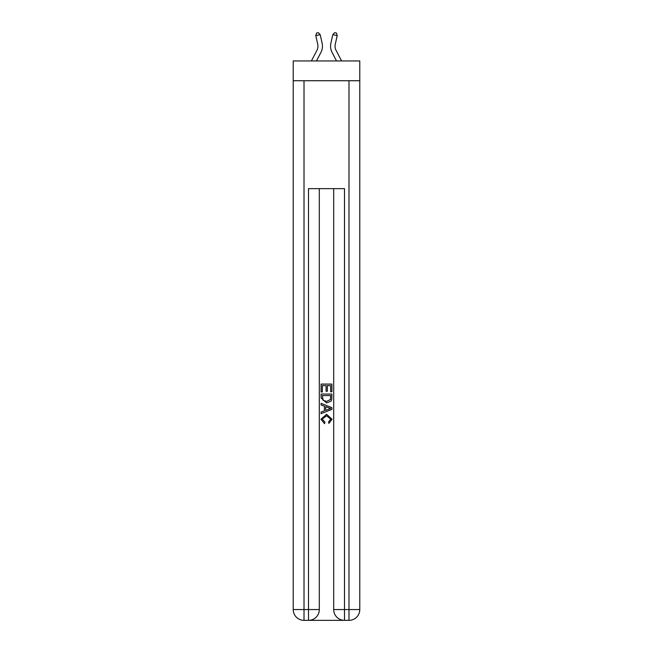 <?xml version="1.0" encoding="UTF-8"?>
<svg xmlns="http://www.w3.org/2000/svg" width="653" height="653" viewBox="0 0 653 653"><rect width="100%" height="100%" fill="white"/><g stroke="black" fill="none" stroke-linecap="round" stroke-linejoin="round"><path stroke-width="0.98" d="M359.779 80.735L359.779 60.949L293.221 60.949L293.221 80.735L359.779 80.735L359.779 609.559L348.988 609.559L348.988 80.735M311.391 60.949L316.925 50.371A8.995 8.995 -31.1 0 0 317.733 44.2L315.774 35.629L316.574 33.05L318.329 32.65L320.166 34.633L322.117 43.204A13.493 13.493 157.8 0 1 320.909 52.46L316.468 60.949M341.609 60.949L336.075 50.371A8.995 8.995 31.1 0 1 335.267 44.2L337.226 35.629L332.834 34.633L330.883 43.204A13.493 13.493 -157.8 0 0 332.091 52.46L336.532 60.949M309.326 620.35L343.674 620.35M344.49 620.35L344.49 609.559L333.691 609.559A10.791 10.791 0 0 0 344.49 620.35L348.988 620.35L348.988 609.559L344.49 609.559L344.49 188.66L308.51 188.66L308.51 609.559L293.221 609.559L293.221 80.735M319.309 188.66L319.309 609.559A10.791 10.791 0 0 1 308.51 620.35L304.012 620.35A10.791 10.791 0 0 1 293.221 609.559M333.691 609.559L333.691 188.66M348.988 620.35A10.791 10.791 0 0 0 359.779 609.559M321.105 391.98L321.105 384.095L331.895 384.095L331.895 391.702L330.655 391.702L330.655 385.621L327.333 385.621L327.333 391.294L326.084 391.294L326.084 385.621L322.345 385.621L322.345 391.98L321.105 391.98M321.105 397.922L321.105 394.061L331.895 394.061L331.74 399.652L330.965 401.228L326.557 402.909L321.105 397.922M322.345 395.579L323.113 400.354L326.582 401.391L330.426 399.554L330.655 395.579L322.345 395.579M321.105 404.991L321.105 403.374L331.895 407.66L331.895 409.374L321.105 413.659L321.105 412.043L324.427 410.819L324.427 406.215L321.105 404.991M328.655 407.782L325.667 406.672L325.667 410.362L330.655 408.517L328.655 407.782M322.215 419.12L324.916 422.148L324.557 423.666L320.966 419.259L326.582 414.255L332.034 419.234L328.9 423.389L328.573 421.871L330.785 419.161L326.59 415.781L322.215 419.12M316.925 50.371A8.995 8.995 -22.2 0 0 317.733 44.2A8.995 8.995 -22.2 0 1 316.925 50.371A8.995 8.995 -22.2 0 0 317.733 44.2A8.995 8.995 -22.2 0 1 316.925 50.371A8.995 8.995 -22.2 0 0 317.733 44.2A8.995 8.995 -22.2 0 1 316.925 50.371A8.995 8.995 -22.2 0 0 317.733 44.2A8.995 8.995 -22.2 0 1 316.925 50.371A8.995 8.995 -22.2 0 0 317.733 44.2A8.995 8.995 -22.2 0 1 316.925 50.371A8.995 8.995 -22.2 0 0 317.733 44.2A8.995 8.995 -22.2 0 1 316.925 50.371A8.995 8.995 -22.2 0 0 317.733 44.2A8.995 8.995 -22.2 0 1 316.925 50.371A8.995 8.995 -22.2 0 0 317.733 44.2A8.995 8.995 -22.2 0 1 316.925 50.371A8.995 8.995 -22.2 0 0 317.733 44.2A8.995 8.995 -22.2 0 1 316.925 50.371A8.995 8.995 -22.2 0 0 317.733 44.2A8.995 8.995 -22.2 0 1 316.925 50.371A8.995 8.995 -22.2 0 0 317.733 44.2A8.995 8.995 -22.2 0 1 316.925 50.371A8.995 8.995 -22.2 0 0 317.733 44.2A8.995 8.995 -22.2 0 1 316.925 50.371A8.995 8.995 -22.2 0 0 317.733 44.2A8.995 8.995 -22.2 0 1 316.925 50.371A8.995 8.995 -22.2 0 0 317.733 44.2A8.995 8.995 -22.2 0 1 316.925 50.371A8.995 8.995 -22.2 0 0 317.733 44.2A8.995 8.995 -22.2 0 1 316.925 50.371A8.995 8.995 -22.2 0 0 317.733 44.2A8.995 8.995 -22.2 0 1 316.925 50.371A8.995 8.995 -22.2 0 0 317.733 44.2A8.995 8.995 -22.2 0 1 316.925 50.371A8.995 8.995 -22.2 0 0 317.733 44.2A8.995 8.995 -22.2 0 1 316.925 50.371A8.995 8.995 -22.2 0 0 317.733 44.2A8.995 8.995 -22.2 0 1 316.925 50.371A8.995 8.995 -22.2 0 0 317.733 44.2A8.995 8.995 -22.2 0 1 316.925 50.371A8.995 8.995 -22.2 0 0 317.733 44.2A8.995 8.995 -22.2 0 1 316.925 50.371A8.995 8.995 -22.2 0 0 317.733 44.2A8.995 8.995 -22.2 0 1 316.925 50.371A8.995 8.995 -22.2 0 0 317.733 44.2A8.995 8.995 -22.2 0 1 316.925 50.371A8.995 8.995 -22.2 0 0 317.733 44.2A8.995 8.995 -22.2 0 1 316.925 50.371A8.995 8.995 -22.2 0 0 317.733 44.2A8.995 8.995 -22.2 0 1 316.925 50.371A8.995 8.995 -22.2 0 0 317.733 44.2A8.995 8.995 -22.2 0 1 316.925 50.371A8.995 8.995 -22.2 0 0 317.733 44.2A8.995 8.995 -22.2 0 1 316.925 50.371A8.995 8.995 -22.2 0 0 317.733 44.2A8.995 8.995 -22.2 0 1 316.925 50.371A8.995 8.995 -22.2 0 0 317.733 44.2A8.995 8.995 -22.2 0 1 316.925 50.371A8.995 8.995 -22.2 0 0 317.733 44.2A8.995 8.995 -22.2 0 1 316.925 50.371A8.995 8.995 -22.2 0 0 317.733 44.2A8.995 8.995 -22.2 0 1 316.925 50.371A8.995 8.995 -22.2 0 0 317.733 44.2A8.995 8.995 -22.2 0 1 316.925 50.371A8.995 8.995 -22.2 0 0 317.733 44.2A8.995 8.995 -22.2 0 1 316.925 50.371A8.995 8.995 -22.2 0 0 317.733 44.2A8.995 8.995 -22.2 0 1 316.925 50.371A8.995 8.995 -22.2 0 0 317.733 44.2A8.995 8.995 -22.2 0 1 316.925 50.371M320.166 34.633L322.117 43.204L320.166 34.633L322.117 43.204L320.166 34.633L322.117 43.204L320.166 34.633L322.117 43.204L320.166 34.633L322.117 43.204L320.166 34.633L322.117 43.204L320.166 34.633L322.117 43.204L320.166 34.633L322.117 43.204L320.166 34.633L322.117 43.204L320.166 34.633L322.117 43.204L320.166 34.633L322.117 43.204L320.166 34.633L322.117 43.204L320.166 34.633L322.117 43.204L320.166 34.633L322.117 43.204L320.166 34.633L322.117 43.204L320.166 34.633L322.117 43.204L320.166 34.633L322.117 43.204L320.166 34.633L322.117 43.204L320.166 34.633L322.117 43.204L320.166 34.633L322.117 43.204L320.166 34.633L322.117 43.204L320.166 34.633L322.117 43.204L320.166 34.633L322.117 43.204L320.166 34.633L322.117 43.204L320.166 34.633L322.117 43.204L320.166 34.633L322.117 43.204L320.166 34.633L322.117 43.204L320.166 34.633L322.117 43.204L320.166 34.633L322.117 43.204L320.166 34.633L322.117 43.204L320.166 34.633L322.117 43.204L320.166 34.633L322.117 43.204L320.166 34.633L322.117 43.204L320.166 34.633L322.117 43.204L320.166 34.633L322.117 43.204L320.166 34.633L315.774 35.629M336.075 50.371A8.995 8.995 22.2 0 1 335.267 44.2A8.995 8.995 22.2 0 0 336.075 50.371A8.995 8.995 22.2 0 1 335.267 44.2A8.995 8.995 22.2 0 0 336.075 50.371A8.995 8.995 22.2 0 1 335.267 44.2A8.995 8.995 22.2 0 0 336.075 50.371A8.995 8.995 22.2 0 1 335.267 44.2A8.995 8.995 22.2 0 0 336.075 50.371A8.995 8.995 22.2 0 1 335.267 44.2A8.995 8.995 22.2 0 0 336.075 50.371A8.995 8.995 22.2 0 1 335.267 44.2A8.995 8.995 22.2 0 0 336.075 50.371A8.995 8.995 22.2 0 1 335.267 44.2A8.995 8.995 22.2 0 0 336.075 50.371A8.995 8.995 22.2 0 1 335.267 44.2A8.995 8.995 22.2 0 0 336.075 50.371A8.995 8.995 22.2 0 1 335.267 44.2A8.995 8.995 22.2 0 0 336.075 50.371A8.995 8.995 22.2 0 1 335.267 44.2A8.995 8.995 22.2 0 0 336.075 50.371A8.995 8.995 22.2 0 1 335.267 44.2A8.995 8.995 22.2 0 0 336.075 50.371A8.995 8.995 22.2 0 1 335.267 44.2A8.995 8.995 22.2 0 0 336.075 50.371A8.995 8.995 22.2 0 1 335.267 44.2A8.995 8.995 22.2 0 0 336.075 50.371A8.995 8.995 22.2 0 1 335.267 44.2A8.995 8.995 22.2 0 0 336.075 50.371A8.995 8.995 22.2 0 1 335.267 44.2A8.995 8.995 22.2 0 0 336.075 50.371A8.995 8.995 22.2 0 1 335.267 44.2A8.995 8.995 22.2 0 0 336.075 50.371A8.995 8.995 22.2 0 1 335.267 44.2A8.995 8.995 22.2 0 0 336.075 50.371A8.995 8.995 22.2 0 1 335.267 44.2A8.995 8.995 22.2 0 0 336.075 50.371A8.995 8.995 22.2 0 1 335.267 44.2A8.995 8.995 22.2 0 0 336.075 50.371A8.995 8.995 22.2 0 1 335.267 44.2A8.995 8.995 22.2 0 0 336.075 50.371A8.995 8.995 22.2 0 1 335.267 44.2A8.995 8.995 22.2 0 0 336.075 50.371A8.995 8.995 22.2 0 1 335.267 44.2A8.995 8.995 22.2 0 0 336.075 50.371A8.995 8.995 22.2 0 1 335.267 44.2A8.995 8.995 22.2 0 0 336.075 50.371A8.995 8.995 22.2 0 1 335.267 44.2A8.995 8.995 22.2 0 0 336.075 50.371A8.995 8.995 22.2 0 1 335.267 44.2A8.995 8.995 22.2 0 0 336.075 50.371A8.995 8.995 22.2 0 1 335.267 44.2A8.995 8.995 22.2 0 0 336.075 50.371A8.995 8.995 22.2 0 1 335.267 44.2A8.995 8.995 22.2 0 0 336.075 50.371A8.995 8.995 22.2 0 1 335.267 44.2A8.995 8.995 22.2 0 0 336.075 50.371A8.995 8.995 22.2 0 1 335.267 44.2A8.995 8.995 22.2 0 0 336.075 50.371A8.995 8.995 22.2 0 1 335.267 44.2A8.995 8.995 22.2 0 0 336.075 50.371A8.995 8.995 22.2 0 1 335.267 44.2A8.995 8.995 22.2 0 0 336.075 50.371A8.995 8.995 22.2 0 1 335.267 44.2A8.995 8.995 22.2 0 0 336.075 50.371A8.995 8.995 22.2 0 1 335.267 44.2A8.995 8.995 22.2 0 0 336.075 50.371A8.995 8.995 22.2 0 1 335.267 44.2A8.995 8.995 22.2 0 0 336.075 50.371A8.995 8.995 22.2 0 1 335.267 44.2A8.995 8.995 22.2 0 0 336.075 50.371M332.834 34.633L330.883 43.204L332.834 34.633L330.883 43.204L332.834 34.633L330.883 43.204L332.834 34.633L330.883 43.204L332.834 34.633L330.883 43.204L332.834 34.633L330.883 43.204L332.834 34.633L330.883 43.204L332.834 34.633L330.883 43.204L332.834 34.633L330.883 43.204L332.834 34.633L330.883 43.204L332.834 34.633L330.883 43.204L332.834 34.633L330.883 43.204L332.834 34.633L330.883 43.204L332.834 34.633L330.883 43.204L332.834 34.633L330.883 43.204L332.834 34.633L330.883 43.204L332.834 34.633L330.883 43.204L332.834 34.633L330.883 43.204L332.834 34.633L330.883 43.204L332.834 34.633L330.883 43.204L332.834 34.633L330.883 43.204L332.834 34.633L330.883 43.204L332.834 34.633L330.883 43.204L332.834 34.633L330.883 43.204L332.834 34.633L330.883 43.204L332.834 34.633L330.883 43.204L332.834 34.633L330.883 43.204L332.834 34.633L330.883 43.204L332.834 34.633L330.883 43.204L332.834 34.633L330.883 43.204L332.834 34.633L330.883 43.204L332.834 34.633L330.883 43.204L332.834 34.633L330.883 43.204L332.834 34.633L330.883 43.204L332.834 34.633L330.883 43.204L332.834 34.633L334.671 32.65L336.426 33.05L337.226 35.629M304.012 80.735L304.012 620.35M319.309 609.559L308.51 609.559L308.51 620.35"/></g></svg>
